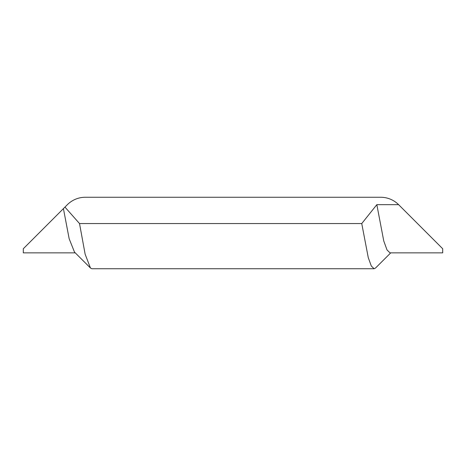 <?xml version="1.0" encoding="UTF-8"?>
<svg xmlns="http://www.w3.org/2000/svg" width="466" height="466" viewBox="0 0 466 466"><rect width="100%" height="100%" fill="white"/><g stroke="black" fill="none" stroke-linecap="round" stroke-linejoin="round"><path stroke-width="0.7" d="M398.616 204.667L376.831 204.667L383.757 240.963L387.013 249.951L390.001 252.857L442.7 252.857L442.7 248.751L398.616 204.667A25.42 25.42 0 0 0 380.675 197.258L85.325 197.258A25.42 25.42 0 0 0 67.349 204.702L64.955 207.096L79.517 223.558L85.132 254.186L90.456 268.02L91.878 268.742L374.116 268.742L375.538 268.02L390.741 252.857M376.831 204.667L361.75 223.558L79.517 223.558M361.75 223.558L368.262 257.622L371.309 266.028L374.116 268.742M75.259 252.857L23.3 252.857L23.3 248.751L63.417 208.634L69.166 238.761L74.49 252.094L90.456 268.02M63.417 208.634L64.955 207.096"/></g></svg>
